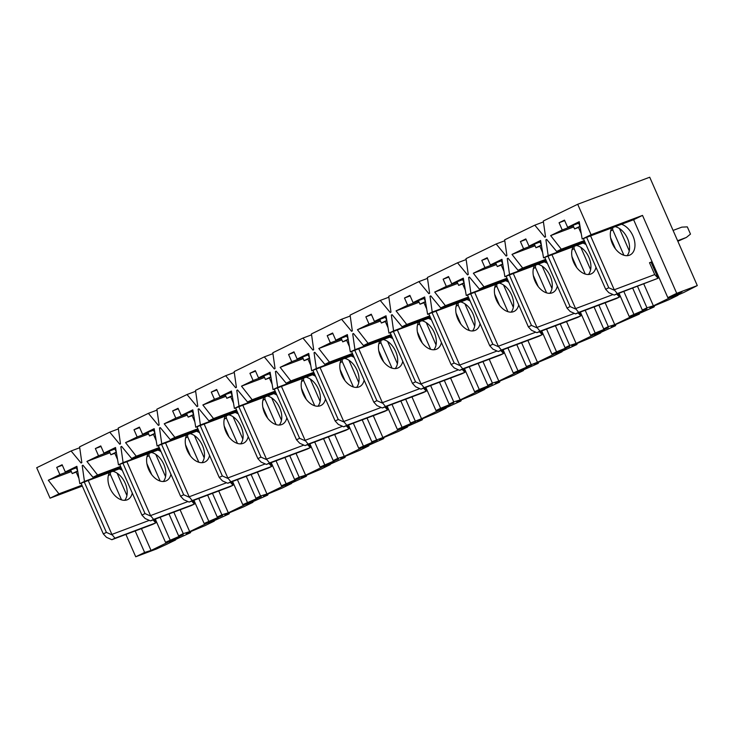 <?xml version="1.0" encoding="UTF-8"?>
<svg xmlns="http://www.w3.org/2000/svg" width="734" height="734" viewBox="0 0 734 734"><rect width="100%" height="100%" fill="white"/><g stroke="black" fill="none" stroke-linecap="round" stroke-linejoin="round"><path stroke-width="1.1" d="M639.149 313.592L639.378 314.106L633.203 316.427L638.608 313.794L654.058 306.959L651.315 307.986L654.407 306.482L649.783 307.702L668.747 299.802L678.014 295.288L671.839 297.609L683.427 292.655L697.3 285.59L649.728 177.224L577.695 204.272L591.063 234.715L582.172 239.045L579.236 221.686L567.648 227.329L564.474 220.108L559.069 222.741L562.235 229.962L550.647 235.605L561.308 249.211L556.666 251.468L546.683 239.412L545.913 239.789L548.17 255.606L543.527 257.863L540.6 240.504L529.003 246.147L525.828 238.926L520.424 241.559L523.599 248.78L512.002 254.423L522.663 268.029L518.02 270.286L508.047 258.23L507.267 258.607L509.524 274.424L504.882 276.681L501.955 259.322L490.358 264.965L487.192 257.744L481.779 260.377L484.954 267.598L473.357 273.241L484.018 286.847L479.385 289.104L469.402 277.048L468.631 277.424L470.879 293.242L466.246 295.499L463.31 278.14L451.722 283.783L448.547 276.562L443.134 279.195L446.309 286.416L434.721 292.068L445.373 305.665L440.739 307.922L430.757 295.866L429.986 296.242L432.234 312.06L427.601 314.317L424.674 296.958L413.077 302.601L409.902 295.38L404.498 298.013L407.664 305.234L396.076 310.886L406.737 324.483L402.094 326.74L392.121 314.684L391.341 315.06L393.598 330.878L388.956 333.135L386.029 315.776L374.432 321.419L371.266 314.198L365.853 316.831L369.028 324.052L357.43 329.704L368.092 343.301L363.458 345.558L353.476 333.502L352.705 333.878L354.953 349.696L350.32 351.953L347.384 334.594L335.796 340.237L332.621 333.016L327.208 335.649L330.383 342.87L318.785 348.522L329.447 362.119L324.813 364.376L314.831 352.32L314.06 352.696L316.308 368.514L311.675 370.771L308.739 353.412L297.151 359.054L293.976 351.834L288.572 354.467L291.737 361.688L280.149 367.339L290.811 380.937L286.168 383.194L276.186 371.138L275.415 371.523L277.672 387.332L273.03 389.589L270.103 372.23L258.506 377.872L255.34 370.652L249.927 373.285L253.102 380.506L241.504 386.157L252.166 399.755L247.532 402.012L237.55 389.965L236.77 390.341L239.027 406.15L234.394 408.407L231.458 391.048L219.861 396.69L216.695 389.47L211.282 392.103L214.456 399.324L202.859 404.975L213.521 418.573L208.887 420.83L198.905 408.783L198.134 409.159L200.382 424.968L195.749 427.225L192.813 409.866L181.225 415.508L178.05 408.287L172.637 410.921L175.811 418.141L164.223 423.793L174.885 437.391L170.242 439.648L160.26 427.601L159.489 427.977L161.746 443.786L157.104 446.043L154.177 428.684L142.579 434.326L139.405 427.105L134.001 429.739L137.166 436.959L125.578 442.611L136.24 456.209L131.597 458.466L121.624 446.419L120.844 446.795L123.101 462.603L118.458 464.861L115.532 447.501L103.934 453.144L100.769 445.923L95.356 448.557L98.53 455.777L86.933 461.429L97.594 475.026L92.961 477.284L82.979 465.237L82.208 465.613L84.456 481.421L79.823 483.678L76.886 466.319L65.298 471.962L62.124 464.741L56.711 467.374L59.885 474.595L48.297 480.247L58.949 493.844L50.068 498.175L82.309 486.064M591.063 234.715L642.516 215.401L676.72 293.325L697.3 285.59M676.72 293.325L667.83 297.646L681.987 291.903L653.388 305.83L646.966 307.812L642.323 310.069L646.948 308.849L629.185 316.464L643.342 310.721L614.753 324.648L608.321 326.63L603.687 328.887L608.312 327.667L595.182 333.025L590.549 335.282L604.697 329.538L576.107 343.466L569.676 345.448L565.042 347.705L569.667 346.485L556.537 351.843L551.904 354.1L566.061 348.356L537.462 362.284L526.397 366.523L531.801 364.926L513.259 372.927L527.416 367.174L498.817 381.102L492.395 383.084L487.761 385.341L492.386 384.121L479.256 389.479L474.623 391.745L488.771 385.992L460.181 399.92L453.75 401.902L449.116 404.159L453.74 402.938L440.611 408.297L435.978 410.563L450.135 404.81L421.536 418.738L410.471 422.977L415.866 421.38L397.333 429.381L411.49 423.628L382.891 437.556L371.826 441.795L377.23 440.198L358.687 448.199L372.844 442.446L344.255 456.374L337.823 458.355L333.19 460.613L338.585 459.016L320.052 467.017L334.209 461.264L305.61 475.192L299.178 477.173L294.545 479.43L299.94 477.834L281.406 485.835L295.563 480.082L266.965 494.01L260.542 495.991L255.9 498.248L261.304 496.652L242.761 504.653L256.918 498.9L228.32 512.827L221.897 514.809L217.264 517.066L222.659 515.47L204.125 523.47L218.273 517.718L189.684 531.645L183.252 533.627L178.619 535.884L183.243 534.664L165.48 542.288L179.637 536.536L151.039 550.463L144.616 552.445L135.726 556.776L156.305 549.05L166.389 544.444L175.665 539.93L169.49 542.242L190.354 532.774L187.61 533.801L190.702 532.297L186.069 533.517L205.034 525.627L214.31 521.103L208.135 523.425L228.99 513.956L226.246 514.984L229.338 513.479L224.714 514.699L243.679 506.809L252.955 502.285L246.78 504.607L252.184 501.973L267.635 495.138L264.891 496.166L267.983 494.661L263.359 495.881L282.324 487.991L291.591 483.467L285.416 485.789L306.28 476.32L301.224 477.439L320.96 469.173L330.236 464.65L324.061 466.971L344.925 457.502L342.172 458.53L345.264 457.025L340.64 458.245L359.605 450.355L368.881 445.832L362.706 448.153L368.11 445.52L383.561 438.684L380.818 439.712L383.91 438.207L379.285 439.427L398.25 431.537L407.517 427.014L401.351 429.335L406.755 426.702L422.206 419.866L417.151 420.986L436.886 412.719L446.162 408.196L439.987 410.517L460.851 401.048L458.108 402.076L461.191 400.571L456.566 401.792L475.531 393.901L484.807 389.378L478.632 391.699L499.487 382.231L496.744 383.258L499.836 381.753L495.211 382.974L514.176 375.083L523.452 370.56L517.277 372.881L522.681 370.248L538.132 363.413L535.389 364.44L538.481 362.935L533.857 364.156L552.812 356.256L562.088 351.742L555.913 354.063L576.777 344.595L571.722 345.714L591.457 337.438L600.733 332.924L594.558 335.245L615.413 325.777L612.67 326.804L615.762 325.3L611.138 326.52L639.378 314.106M543.426 221.916L534.802 225.164L544.784 237.21L545.555 236.834L543.298 221.017L577.695 204.272M534.802 225.164L504.662 239.834L506.91 255.652L506.139 256.028L496.156 243.982L466.017 258.652L468.274 274.47L467.494 274.846L457.511 262.8L427.372 277.47L429.629 293.288L428.858 293.664L418.875 281.617L388.736 296.288L390.983 312.106L390.213 312.482L380.23 300.435L350.09 315.106L352.338 330.924L351.568 331.3L341.585 319.253L311.445 333.933L313.702 349.742L312.923 350.118L302.949 338.071L272.809 352.751L275.057 368.56L274.287 368.936L264.304 356.889L234.164 371.569L236.412 387.378L235.642 387.754L225.659 375.707L195.519 390.387L197.776 406.196L196.996 406.572L187.023 394.525L156.874 409.205L159.131 425.014L158.361 425.39L148.378 413.343L118.238 428.023L120.486 443.831L119.715 444.208L109.733 432.161L79.593 446.841L81.841 462.649L81.07 463.026L71.088 450.979L36.7 467.723L50.068 498.175M654.407 306.482L654.159 305.913M600.504 332.41L600.733 332.924M577.126 344.118L576.869 343.549M267.983 494.661L267.736 494.092M252.725 501.772L252.955 502.285M229.338 513.479L229.091 512.91M214.08 520.589L214.31 521.103M121.321 468.099L79.823 483.678M77.098 467.54L65.298 471.962M151.039 550.463L141.442 528.599M126.909 495.496L117.11 473.173M165.48 542.288L155.296 519.094M121.128 467.659L84.456 481.421M603.687 328.887L594.054 306.95M576.832 267.726L571.951 256.606M608.321 326.63L598.889 305.133M585.246 274.066L574.116 248.707L572.043 249.716M545.839 259.845L518.02 270.286M574.071 246.395L574.116 248.707L572.107 249.459M545.646 259.396L522.663 268.029M466.145 259.552L457.511 262.8M677.794 294.774L678.014 295.288M144.616 552.445L135.175 530.957M121.541 499.882L110.403 474.522L108.338 475.531M125.918 534.435L135.726 556.776M110.357 472.219L110.403 474.522L108.393 475.283M81.933 485.211L58.949 493.844M633.827 314.207L623.836 291.462M629.185 316.464L619.01 293.27M667.83 297.646L633.625 219.723L582.172 239.045M642.516 215.401L633.625 219.723M579.447 222.897L567.648 227.329M584.484 241.027L556.666 251.468M623.891 255.248L612.762 229.889L610.688 230.898M612.706 227.577L612.762 229.889L610.752 230.641M584.282 240.578L561.308 249.211M614.753 324.648L605.155 302.784M590.622 269.681L580.814 247.349M178.619 535.884L168.985 513.947M151.773 474.724L146.883 463.604M183.252 533.627L173.82 512.139M160.177 481.064L149.048 455.704L146.974 456.713M573.217 225.843L562.235 229.962M573.704 226.953L550.647 235.605M584.842 241.835L548.17 255.606M585.035 242.284L543.527 257.863M70.859 470.476L59.885 474.595M71.354 471.586L48.297 480.247M170.114 540.031L160.131 517.277M120.771 466.842L92.961 477.284M149.002 453.401L149.048 455.704L147.039 456.465M120.578 466.393L97.594 475.026M217.264 517.066L207.63 495.129M190.409 455.906L185.528 444.786M221.897 514.809L212.465 493.321M198.822 462.246L187.693 436.886L185.619 437.895M159.773 448.841L123.101 462.603M159.966 449.281L118.458 464.861M208.759 521.213L198.776 498.459M204.125 523.47L193.941 500.276M159.416 448.024L131.597 458.466M187.647 434.583L187.693 436.886L185.684 437.647M159.223 447.575L136.24 456.209M255.9 498.248L246.275 476.311M229.054 437.088L224.173 425.968M260.542 495.991L251.101 474.503M237.467 443.428L226.338 418.068L224.265 419.077M198.419 430.014L161.746 443.786M198.611 430.463L157.104 446.043M468.558 297.481L440.739 307.922M507.965 311.702L496.826 286.343L494.762 287.352M496.78 284.03L496.826 286.343L494.817 287.095M468.356 297.031L445.373 305.665M430.812 295.94L429.986 296.242M517.901 370.661L507.91 347.916M513.259 372.927L503.084 349.733M653.388 305.83L643.791 283.966M629.258 250.863L619.459 228.531M79.722 447.74L71.088 450.979M175.435 539.407L175.665 539.93M190.702 532.297L190.445 531.737M546.738 239.477L545.913 239.789M615.762 325.3L615.514 324.731M576.107 343.466L566.51 321.602M551.977 288.499L542.178 266.167M504.79 240.734L496.156 243.982M157.003 410.104L148.378 413.343M118.367 428.922L109.733 432.161M388.864 297.197L380.23 300.435M234.293 372.468L225.659 375.707M345.264 457.025L345.017 456.456M228.32 512.827L218.723 490.963M204.199 457.86L194.391 435.537M561.868 351.228L562.088 351.742M237.247 411.646L195.749 427.225M193.024 411.077L181.225 415.508M266.965 494.01L257.368 472.146M242.835 439.042L233.036 416.719M281.406 485.835L271.222 462.64M198.061 429.207L170.242 439.648M226.283 415.765L226.338 418.068L224.32 418.83M197.859 428.757L174.885 437.391M160.315 427.665L159.489 427.977M247.404 502.395L237.412 479.641M242.761 504.653L232.586 481.458M62.353 465.255L56.711 467.374M115.733 448.713L103.934 453.144M291.37 482.954L291.591 483.467M195.648 391.286L187.023 394.525M294.545 479.43L284.911 457.493M267.699 418.27L262.818 407.15M299.178 477.173L289.747 455.686M276.112 424.61L264.974 399.25L262.91 400.259M330.006 464.136L330.236 464.65M306.628 475.843L306.381 475.274M333.19 460.613L323.556 438.675M306.335 399.452L301.454 388.332M337.823 458.355L328.392 436.868M314.748 405.792L303.619 380.432L301.546 381.441M368.651 445.318L368.881 445.832M272.929 353.65L264.304 356.889M371.826 441.795L362.201 419.857M344.98 380.634L340.099 369.514M376.469 439.538L367.037 418.05M353.393 386.974L342.264 361.614L340.191 362.624M407.297 426.5L407.517 427.014M311.574 334.832L302.949 338.071M383.91 438.207L383.662 437.638M410.471 422.977L400.847 401.039M383.625 361.816L378.744 350.696M415.114 420.72L405.673 399.232M392.039 368.156L380.9 342.796L378.836 343.806M445.933 407.682L446.162 408.196M350.219 316.015L341.585 319.253M422.555 419.389L422.307 418.82M449.116 404.159L439.483 382.221M422.27 342.998L417.38 331.878M453.75 401.902L444.318 380.414M430.674 349.338L419.545 323.978L417.472 324.988M484.578 388.864L484.807 389.378M461.191 400.571L460.943 400.002M487.761 385.341L478.128 363.403M460.906 324.18L456.025 313.06M492.395 383.084L482.963 361.596M469.32 330.52L458.19 305.161L456.117 306.17M523.223 370.046L523.452 370.56M427.5 278.379L418.875 281.617M499.836 381.753L499.588 381.185M526.397 366.523L516.773 344.585M499.551 305.362L494.67 294.242M531.04 364.266L521.599 342.778M538.481 362.935L538.233 362.367M565.042 347.705L555.409 325.768M538.196 286.544L533.315 275.424M569.676 345.448L560.244 323.951M546.61 292.884L535.471 267.525L533.407 268.534M642.323 310.069L632.699 288.132M615.477 248.909L610.596 237.788M646.966 307.812L637.525 286.315M121.679 446.483L120.844 446.795M83.034 465.301L82.208 465.613M564.703 220.622L559.069 222.741M540.802 241.715L529.003 246.147M526.058 239.44L520.424 241.559M534.572 244.661L523.599 248.78M535.058 245.771L512.002 254.423M502.157 260.533L490.358 264.965M487.422 258.258L481.779 260.377M495.927 263.478L484.954 267.598M590.549 335.282L580.365 312.088M546.39 261.102L504.882 276.681M535.425 265.213L535.471 267.525L533.462 268.277M496.413 264.589L473.357 273.241M507.001 278.214L484.018 286.847M537.462 362.284L527.865 340.42M513.332 307.317L503.533 284.985M463.521 279.351L451.722 283.783M448.777 277.076L443.134 279.195M457.282 282.296L446.309 286.416M551.904 354.1L541.72 330.915M507.744 279.92L466.246 295.499M457.777 283.407L434.721 292.068M498.817 381.102L489.22 359.238M474.696 326.135L464.888 303.803M424.876 298.169L413.077 302.601M410.132 295.894L404.498 298.013M418.646 301.114L407.664 305.234M469.109 298.738L427.601 314.317M458.135 302.848L458.19 305.161L456.181 305.913M419.132 302.224L396.076 310.886M429.72 315.849L406.737 324.483M460.181 399.92L450.584 378.056M436.051 344.952L426.252 322.621M386.231 316.987L374.432 321.419M371.487 314.712L365.853 316.831M380.001 319.932L369.028 324.052M474.623 391.745L464.438 368.551M430.463 317.556L388.956 333.135M419.499 321.675L419.545 323.978L417.536 324.731M380.487 321.042L357.43 329.704M391.075 334.667L368.092 343.301M421.536 418.738L411.939 396.874M397.406 363.77L387.607 341.448M347.586 335.805L335.796 340.237M332.851 333.53L327.208 335.649M341.356 338.75L330.383 342.87M435.978 410.563L425.793 387.368M391.818 336.374L350.32 351.953M380.854 340.493L380.9 342.796L378.891 343.549M341.842 339.86L318.785 348.522M352.43 353.485L329.447 362.119M382.891 437.556L373.294 415.692M358.761 382.588L348.962 360.266M308.95 354.623L297.151 359.054M294.206 352.348L288.572 354.467M302.72 357.568L291.737 361.688M397.333 429.381L387.148 406.186M353.182 355.192L311.675 370.771M342.209 359.311L342.264 361.614L340.255 362.367M303.206 358.678L280.149 367.339M313.794 372.303L290.811 380.937M344.255 456.374L334.658 434.51M320.125 401.406L310.317 379.083M270.305 373.441L258.506 377.872M255.56 371.165L249.927 373.285M264.075 376.386L253.102 380.506M358.687 448.199L348.512 425.004M314.537 374.01L273.03 389.589M303.573 378.129L303.619 380.432L301.61 381.185M264.561 377.496L241.504 386.157M275.149 391.121L252.166 399.755M305.61 475.192L296.013 453.328M281.48 420.224L271.681 397.901M231.66 392.259L219.861 396.69M216.925 389.983L211.282 392.103M225.43 395.204L214.456 399.324M320.052 467.017L309.867 443.822M275.892 392.828L234.394 408.407M264.928 396.947L264.974 399.25L262.965 400.002M225.916 396.314L202.859 404.975M236.504 409.939L213.521 418.573M178.279 408.801L172.637 410.921M186.794 414.022L175.811 418.141M187.28 415.132L164.223 423.793M154.379 429.895L142.579 434.326M139.634 427.619L134.001 429.739M148.149 432.84L137.166 436.959M148.635 433.95L125.578 442.611M189.684 531.645L180.087 509.781M165.554 476.678L155.755 454.355M100.998 446.437L95.356 448.557M109.504 451.658L98.53 455.777M109.99 452.768L86.933 461.429M237.054 411.196L200.382 424.968M286.04 483.578L276.057 460.824M236.697 410.389L208.887 420.83M275.7 392.378L239.027 406.15M324.685 464.76L314.702 442.006M275.342 391.571L247.532 402.012M314.345 373.56L277.672 387.332M363.33 445.933L353.338 423.188M313.987 372.753L286.168 383.194M352.981 354.742L316.308 368.514M401.975 427.115L391.984 404.37M352.623 353.935L324.813 364.376M391.626 335.924L354.953 349.696M440.611 408.297L430.629 385.552M391.268 335.117L363.458 345.558M430.271 317.106L393.598 330.878M479.256 389.479L469.265 366.734M429.913 316.299L402.094 326.74M468.907 298.288L432.234 312.06M507.552 279.471L470.879 293.242M556.537 351.843L546.555 329.098M507.194 278.663L479.385 289.104M546.197 260.653L509.524 274.424M595.182 333.025L585.2 310.28M198.96 408.847L198.134 409.159M237.605 390.029L236.77 390.341M276.241 371.211L275.415 371.523M314.886 352.393L314.06 352.696M353.531 333.575L352.705 333.878M392.167 314.758L391.341 315.06M469.457 277.122L468.631 277.424M508.102 258.295L507.267 258.607M77.666 470.925L76.272 467.842M88.236 480.522L111.889 534.416L149.305 520.369M119.165 468.907A16.928 10.964 -116 0 1 122.349 470.421M132.276 493.055A16.928 10.964 -116 0 1 127.698 499.597A16.928 10.964 -116 0 1 112.247 492.321A16.928 10.964 -116 0 1 109.439 472.558M76.171 472.09L72.226 473.577L70.638 469.962M112.825 471.292A16.928 10.964 -116 0 1 125.422 483.752A16.928 10.964 -116 0 1 124.707 500.331M154.268 519.479L155.764 522.883L152.672 524.388L111.852 539.71L114.944 538.206L111.889 534.416M153.039 519.938L155.764 522.883L114.944 538.206M81.061 483.22L103.31 533.902L106.402 532.398L111.761 534.774M103.31 533.902L106.494 537.343L111.852 539.71M77.63 470.944L72.226 473.577M77.712 471.21L76.125 471.98L78.914 478.339M106.402 532.398L84.282 482.009M116.311 452.107L114.917 449.024M126.872 461.704L150.534 515.598L187.95 501.551M157.81 450.089A16.928 10.964 -116 0 1 160.985 451.603M170.921 474.237A16.928 10.964 -116 0 1 166.343 480.779A16.928 10.964 -116 0 1 150.892 473.503A16.928 10.964 -116 0 1 148.075 453.74M114.816 453.273L110.862 454.759L109.274 451.144M151.47 452.474A16.928 10.964 -116 0 1 164.067 464.934A16.928 10.964 -116 0 1 163.352 481.513M192.914 500.661L194.409 504.065L191.317 505.57L150.498 520.892L153.59 519.388L150.534 515.598M191.675 501.12L194.409 504.065L153.59 519.388M119.697 464.402L141.946 515.084L145.038 513.58L150.397 515.956M141.946 515.084L145.139 518.516L150.498 520.892M116.275 452.126L110.862 454.759M116.357 452.392L114.77 453.162L117.559 459.521M145.038 513.58L122.917 463.191M154.947 433.289L153.553 430.207M165.517 442.886L189.17 496.78L226.586 482.733M196.455 431.271A16.928 10.964 -116 0 1 199.63 432.785M209.566 455.419A16.928 10.964 -116 0 1 204.988 461.961A16.928 10.964 -116 0 1 189.528 454.685A16.928 10.964 -116 0 1 186.72 434.923M153.461 434.455L149.507 435.941L147.919 432.326M190.115 433.656A16.928 10.964 -116 0 1 202.712 446.116A16.928 10.964 -116 0 1 201.997 462.686M231.559 481.843L233.045 485.247L229.953 486.752L189.133 502.074L192.225 500.57L189.17 496.78M230.32 482.302L233.045 485.247L192.225 500.57M158.342 445.584L180.592 496.267L183.683 494.762L189.042 497.138M180.592 496.267L183.775 499.698L189.133 502.074M154.92 433.308L149.507 435.941M155.002 433.574L153.406 434.344L156.204 440.703M183.683 494.762L161.563 444.373M193.593 414.471L192.198 411.389M204.162 424.068L227.815 477.962L265.231 463.916M235.091 412.453A16.928 10.964 -116 0 1 238.275 413.967M248.211 436.602A16.928 10.964 -116 0 1 243.624 443.143A16.928 10.964 -116 0 1 228.173 435.868A16.928 10.964 -116 0 1 225.366 416.105M192.097 415.637L188.152 417.123L186.564 413.508M228.751 414.838A16.928 10.964 -116 0 1 241.348 427.298A16.928 10.964 -116 0 1 240.642 443.868M270.195 463.026L271.69 466.429L268.598 467.934L227.779 483.256L230.871 481.752L227.815 477.962M268.965 463.484L271.69 466.429L230.871 481.752M196.987 426.766L219.237 477.449L222.329 475.944L227.687 478.32M219.237 477.449L222.42 480.88L227.779 483.256M193.556 414.49L188.152 417.123M193.638 414.756L192.051 415.527L194.849 421.885M222.329 475.944L200.208 425.555M230.742 396.819L226.788 398.305L232.201 395.663L230.843 392.571M242.798 405.251L266.46 459.145L303.876 445.098M273.736 393.635A16.928 10.964 -116 0 1 276.911 395.149M286.847 417.784A16.928 10.964 -116 0 1 282.269 424.325A16.928 10.964 -116 0 1 266.818 417.05A16.928 10.964 -116 0 1 264.001 397.287M226.788 398.305L225.2 394.69M267.396 396.021A16.928 10.964 -116 0 1 279.993 408.48A16.928 10.964 -116 0 1 279.278 425.05M308.84 444.208L310.335 447.612L307.243 449.116L266.424 464.438L269.516 462.934L266.46 459.145M307.61 444.666L310.335 447.612L269.516 462.934M235.632 407.948L257.882 458.631L260.974 457.126L266.332 459.502M257.882 458.631L261.065 462.062L266.424 464.438M232.283 395.929L230.696 396.709L233.485 403.067M260.974 457.126L238.853 406.737M270.883 376.836L269.488 373.753M281.443 386.433L305.105 440.327L342.512 426.28M312.381 374.817A16.928 10.964 -116 0 1 315.556 376.331M325.492 398.966A16.928 10.964 -116 0 1 320.914 405.498A16.928 10.964 -116 0 1 305.463 398.232A16.928 10.964 -116 0 1 302.647 378.469M269.387 378.001L265.433 379.487L263.845 375.872M306.041 377.203A16.928 10.964 -116 0 1 318.639 389.662A16.928 10.964 -116 0 1 317.923 406.232M347.485 425.39L348.971 428.794L345.888 430.298L305.06 445.621L308.152 444.116L305.105 440.327M346.246 425.848L348.971 428.794L308.152 444.116M274.268 389.13L296.518 439.813L299.61 438.308L304.968 440.684M296.518 439.813L299.701 443.244L305.06 445.621M270.846 376.845L265.433 379.487M270.929 377.111L269.341 377.891L272.131 384.249M299.61 438.308L277.489 387.919M309.519 358.018L308.124 354.935M320.088 367.615L343.741 421.509L381.157 407.462M351.026 355.999A16.928 10.964 -116 0 1 354.201 357.513M364.137 380.148A16.928 10.964 -116 0 1 359.559 386.68A16.928 10.964 -116 0 1 344.099 379.414A16.928 10.964 -116 0 1 341.292 359.651M308.032 359.183L304.078 360.669L302.491 357.054M344.677 358.385A16.928 10.964 -116 0 1 357.284 370.844A16.928 10.964 -116 0 1 356.568 387.414M386.121 406.572L387.616 409.976L384.524 411.48L343.705 426.803L346.797 425.298L343.741 421.509M384.891 407.031L387.616 409.976L346.797 425.298M312.913 370.312L335.163 420.995L338.255 419.49L343.613 421.867M335.163 420.995L338.346 424.426L343.705 426.803M309.482 358.027L304.078 360.669M309.564 358.293L307.977 359.073L310.776 365.431M338.255 419.49L316.134 369.101M346.668 340.365L342.723 341.851L348.127 339.209L346.769 336.117M358.724 348.797L382.386 402.691L419.802 388.644M389.662 337.181A16.928 10.964 -116 0 1 392.846 338.695M402.773 361.33A16.928 10.964 -116 0 1 398.195 367.862A16.928 10.964 -116 0 1 382.744 360.596A16.928 10.964 -116 0 1 379.937 340.833M342.723 341.851L341.136 338.236M383.322 339.567A16.928 10.964 -116 0 1 395.92 352.017A16.928 10.964 -116 0 1 395.204 368.596M424.766 387.754L426.261 391.158L423.169 392.662L382.35 407.985L385.442 406.48L382.386 402.691M423.536 388.213L426.261 391.158L385.442 406.48M351.558 351.494L373.808 402.177L376.9 400.672L382.258 403.049M373.808 402.177L376.992 405.608L382.35 407.985M348.21 339.475L346.622 340.255L349.412 346.613M376.9 400.672L354.779 350.283M386.809 320.382L385.414 317.299M397.369 329.979L421.032 383.873L458.447 369.826M428.307 318.363A16.928 10.964 -116 0 1 431.482 319.877M441.418 342.512A16.928 10.964 -116 0 1 436.84 349.045A16.928 10.964 -116 0 1 421.389 341.778A16.928 10.964 -116 0 1 418.573 322.015M385.313 321.547L381.359 323.033L379.772 319.418M421.967 320.749A16.928 10.964 -116 0 1 434.565 333.199A16.928 10.964 -116 0 1 433.849 349.779M463.411 368.936L464.906 372.34L461.814 373.845L420.995 389.167L424.087 387.662L421.032 383.873M462.172 369.395L464.906 372.34L424.087 387.662M390.194 332.676L412.444 383.359L415.536 381.854L420.894 384.231M412.444 383.359L415.637 386.79L420.995 389.167M386.772 320.391L381.359 323.033M386.855 320.657L385.267 321.437L388.057 327.795M415.536 381.854L393.415 331.465M425.445 301.564L424.05 298.481M436.014 311.161L459.668 365.055L497.083 351.008M466.952 299.545A16.928 10.964 -116 0 1 470.127 301.059M480.064 323.694A16.928 10.964 -116 0 1 475.485 330.227A16.928 10.964 -116 0 1 460.025 322.96A16.928 10.964 -116 0 1 457.218 303.197M423.958 302.729L420.004 304.206L418.417 300.601M460.613 301.922A16.928 10.964 -116 0 1 473.21 314.381A16.928 10.964 -116 0 1 472.494 330.961M502.047 350.118L503.542 353.522L500.45 355.027L459.631 370.349L462.723 368.844L459.668 365.055M500.817 350.577L503.542 353.522L462.723 368.844M428.839 313.858L451.089 364.541L454.181 363.036L459.539 365.413M451.089 364.541L454.273 367.973L459.631 370.349M425.417 301.573L420.004 304.206M425.491 301.839L423.903 302.619L426.702 308.977M454.181 363.036L432.06 312.647M464.09 282.746L462.695 279.663M474.659 292.343L498.313 346.237L535.728 332.19M505.588 280.727A16.928 10.964 -116 0 1 508.772 282.241M518.699 304.876A16.928 10.964 -116 0 1 514.121 311.409A16.928 10.964 -116 0 1 498.67 304.142A16.928 10.964 -116 0 1 495.863 284.379M462.594 283.911L458.649 285.388L457.062 281.783M499.248 283.104A16.928 10.964 -116 0 1 511.846 295.563A16.928 10.964 -116 0 1 511.139 312.143M540.692 331.3L542.187 334.704L539.095 336.209L498.276 351.531L501.368 350.026L498.313 346.237M539.462 331.759L542.187 334.704L501.368 350.026M467.485 295.04L489.734 345.723L492.826 344.218L498.184 346.595M489.734 345.723L492.918 349.155L498.276 351.531M464.053 282.755L458.649 285.388M464.136 283.021L462.548 283.801L465.338 290.159M492.826 344.218L470.705 293.829M502.735 263.928L501.34 260.845M513.295 273.525L536.958 327.419L574.373 313.372M544.233 261.91A16.928 10.964 -116 0 1 547.408 263.423M557.345 286.058A16.928 10.964 -116 0 1 552.766 292.591A16.928 10.964 -116 0 1 537.316 285.324A16.928 10.964 -116 0 1 534.499 265.561M501.239 265.093L497.285 266.57L495.698 262.965M537.894 264.286A16.928 10.964 -116 0 1 550.491 276.746A16.928 10.964 -116 0 1 549.775 293.325M579.337 312.482L580.833 315.877L577.741 317.391L536.921 332.713L540.013 331.208L536.958 327.419M578.098 312.941L580.833 315.877L540.013 331.208M506.121 276.223L528.379 326.905L531.462 325.401L536.829 327.777M528.379 326.905L531.563 330.337L536.921 332.713M502.698 263.937L497.285 266.57M502.781 264.203L501.194 264.983L503.983 271.341M531.462 325.401L509.35 275.011M541.371 245.11L539.985 242.027M551.94 254.707L575.594 308.601L613.009 294.554M582.879 243.092A16.928 10.964 -116 0 1 586.053 244.606M595.99 267.24A16.928 10.964 -116 0 1 591.411 273.773A16.928 10.964 -116 0 1 575.961 266.506A16.928 10.964 -116 0 1 573.144 246.743M539.885 246.275L535.93 247.753L534.343 244.147M576.539 245.468A16.928 10.964 -116 0 1 589.136 257.928A16.928 10.964 -116 0 1 588.42 274.507M617.982 293.664L619.468 297.059L616.376 298.573L575.557 313.895L578.649 312.39L575.594 308.601M616.744 294.123L619.468 297.059L578.649 312.39M544.766 257.395L567.015 308.087L570.107 306.583L575.465 308.959M567.015 308.087L570.199 311.519L575.557 313.895M541.343 245.119L535.93 247.753M541.426 245.385L539.829 246.165L542.628 252.524M570.107 306.583L547.986 256.194M677.61 240.743L686.363 237.449L690.492 234.1L687.318 226.879L681.84 227.136L673.078 230.421M578.52 227.457L574.575 228.935L579.979 226.301L578.621 223.209M590.586 235.889L614.239 289.783L654.719 274.58L649.507 262.717L651.095 262.249L658.114 278.241L614.202 295.077L617.294 293.572L614.239 289.783M652.076 261.754L649.507 262.717M621.524 224.274A16.928 10.964 -116 0 1 634.148 239.284A16.928 10.964 -116 0 1 630.047 254.955A16.928 10.964 -116 0 1 614.597 247.688A16.928 10.964 -116 0 1 611.789 227.925M677.84 241.257L686.363 237.449M574.575 228.935L572.988 225.32M615.175 226.65A16.928 10.964 -116 0 1 627.781 239.11A16.928 10.964 -116 0 1 627.065 255.689M652.159 261.955L651.177 262.433M654.719 274.58L658.114 278.241L617.294 293.572M583.411 238.578L605.66 289.269L608.752 287.765L614.11 290.141M605.66 289.269L608.844 292.701L614.202 295.077M580.062 226.567L578.475 227.347L581.273 233.706M608.752 287.765L586.631 237.376"/></g></svg>
